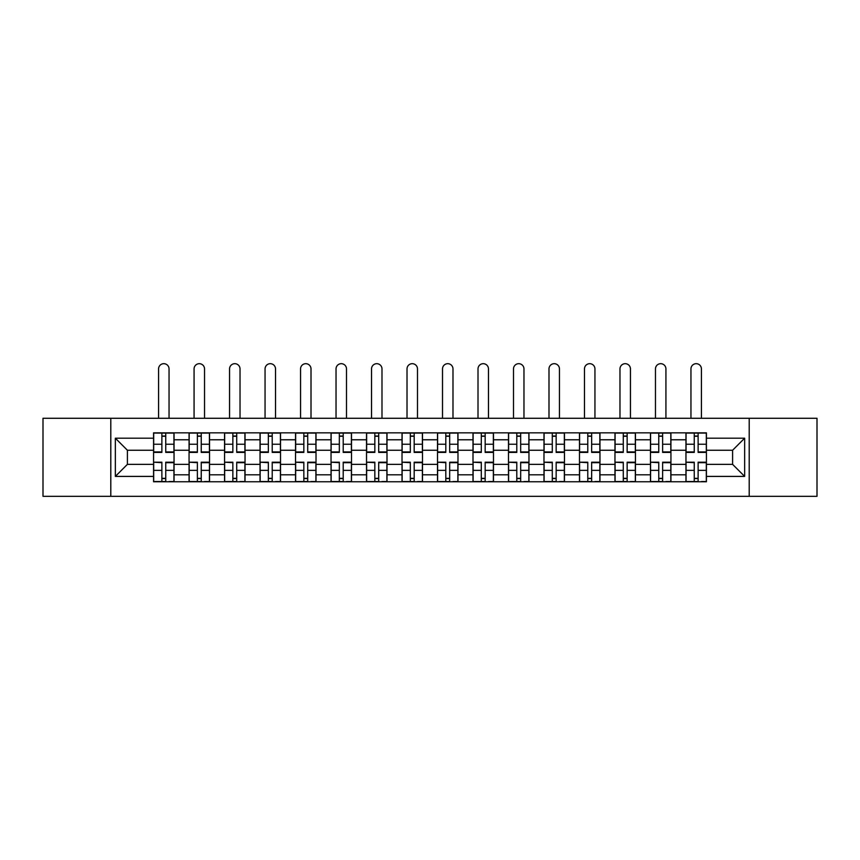 <?xml version="1.0" encoding="UTF-8"?>
<svg xmlns="http://www.w3.org/2000/svg" width="860" height="860" viewBox="0 0 860 860"><rect width="100%" height="100%" fill="white"/><g stroke="black" fill="none" stroke-linecap="round" stroke-linejoin="round"><path stroke-width="1.29" d="M749.2 496.317L817 496.317L817 418.283L43 418.283L43 496.317L749.2 496.317L749.2 418.283M189.06 481.761L189.06 439.783L174.042 439.783L174.042 481.761M174.042 439.783L174.042 432.849M189.06 439.783L189.06 432.849M209.539 432.849L209.539 481.761M224.557 481.761L224.557 432.849M245.035 432.849L245.035 481.761M260.043 481.761L260.043 432.849M280.521 432.849L280.521 481.761M295.539 481.761L295.539 432.849M316.018 432.849L316.018 481.761M331.035 481.761L331.035 432.849M351.504 432.849L351.504 481.761M366.521 481.761L366.521 432.849M387 432.849L387 481.761M402.018 481.761L402.018 432.849M422.496 432.849L422.496 481.761M437.503 481.761L437.503 432.849M457.982 432.849L457.982 481.761M473 481.761L473 432.849M493.479 432.849L493.479 481.761M508.496 481.761L508.496 432.849M528.964 432.849L528.964 481.761M543.982 481.761L543.982 432.849M564.461 432.849L564.461 481.761M579.479 481.761L579.479 432.849M599.957 432.849L599.957 481.761M614.964 481.761L614.964 432.849M635.443 432.849L635.443 481.761M650.461 481.761L650.461 432.849M670.94 432.849L670.94 481.761M685.957 481.761L685.957 432.849M685.957 464.357L670.94 464.357M650.461 464.357L635.443 464.357M614.964 464.357L599.957 464.357M579.479 464.357L564.461 464.357M543.982 464.357L528.964 464.357M508.496 464.357L493.479 464.357M473 464.357L457.982 464.357M437.503 464.357L422.496 464.357M402.018 464.357L387 464.357M366.521 464.357L351.504 464.357M331.035 464.357L316.018 464.357M295.539 464.357L280.521 464.357M260.043 464.357L245.035 464.357M224.557 464.357L209.539 464.357M189.06 464.357L174.042 464.357M685.957 450.253L670.94 450.253M650.461 450.253L635.443 450.253M614.964 450.253L599.957 450.253M579.479 450.253L564.461 450.253M543.982 450.253L528.964 450.253M508.496 450.253L493.479 450.253M473 450.253L457.982 450.253M437.503 450.253L422.496 450.253M402.018 450.253L387 450.253M366.521 450.253L351.504 450.253M331.035 450.253L316.018 450.253M295.539 450.253L280.521 450.253M260.043 450.253L245.035 450.253M224.557 450.253L209.539 450.253M189.06 450.253L174.042 450.253M127.409 464.357L153.575 464.357L153.575 450.253L127.409 450.253L127.409 464.357L115.347 476.408L115.347 438.191L153.575 438.191L153.575 450.253M706.425 450.253L706.425 464.357L732.591 464.357L732.591 450.253L706.425 450.253L706.425 432.849L153.575 432.849L153.575 438.191M706.425 438.191L744.653 438.191L744.653 476.408L706.425 476.408L706.425 464.357M153.575 464.357L153.575 481.761L706.425 481.761L706.425 476.408M153.575 476.408L115.347 476.408M110.8 496.317L110.8 418.283M165.744 478.343L161.874 478.343M161.874 436.256L165.744 436.256M201.24 478.343L197.37 478.343M197.37 436.256L201.24 436.256M236.726 478.343L232.856 478.343M232.856 436.256L236.726 436.256M272.222 478.343L268.352 478.343M268.352 436.256L272.222 436.256M307.708 478.343L303.849 478.343M303.849 436.256L307.708 436.256M343.204 478.343L339.334 478.343M339.334 436.256L343.204 436.256M378.701 478.343L374.831 478.343M374.831 436.256L378.701 436.256M414.187 478.343L410.317 478.343M410.317 436.256L414.187 436.256M449.683 478.343L445.813 478.343M445.813 436.256L449.683 436.256M485.169 478.343L481.299 478.343M481.299 436.256L485.169 436.256M520.665 478.343L516.795 478.343M516.795 436.256L520.665 436.256M556.151 478.343L552.292 478.343M552.292 436.256L556.151 436.256M591.648 478.343L587.778 478.343M587.778 436.256L591.648 436.256M627.144 478.343L623.274 478.343M623.274 436.256L627.144 436.256M662.63 478.343L658.76 478.343M658.76 436.256L662.63 436.256M698.126 478.343L694.257 478.343M694.257 436.256L698.126 436.256M115.347 438.191L127.409 450.253M732.591 464.357L744.653 476.408M732.591 450.253L744.653 438.191M169.044 418.283L169.044 368.908A5.235 5.235 0 0 0 163.808 363.683A5.235 5.235 0 0 0 158.573 368.908L158.573 418.283M165.744 452.414L165.744 433.075L173.935 433.075L173.935 452.414L165.744 452.414M161.874 436.031L165.744 436.031M161.874 433.075L153.682 433.075L153.682 452.414L161.874 452.414L161.874 433.075L165.744 433.075M161.874 462.669L153.682 462.196L161.874 462.196L161.874 481.535L153.682 481.535L158.24 481.535M153.682 462.669L153.682 481.535M165.744 478.579L161.874 478.579M169.388 481.535L173.935 481.535L173.935 462.196L165.744 462.196L165.744 481.535L158.573 481.535M173.935 481.535L169.044 481.535M204.529 418.283L204.529 368.908A5.235 5.235 0 0 0 199.305 363.683A5.235 5.235 0 0 0 194.07 368.908L194.07 418.283M201.24 452.414L201.24 433.075L209.421 433.075L209.421 452.414L201.24 452.414M197.37 436.031L201.24 436.031M197.37 433.075L189.178 433.075L189.178 452.414L197.37 452.414L197.37 433.075L201.24 433.075M240.026 418.283L240.026 368.908A5.235 5.235 0 0 0 234.791 363.683A5.235 5.235 0 0 0 229.555 368.908L229.555 418.283M236.726 452.414L236.726 433.075L244.917 433.075L244.917 452.414L236.726 452.414M232.856 436.031L236.726 436.031M232.856 433.075L224.664 433.075L224.664 452.414L232.856 452.414L232.856 433.075L236.726 433.075M197.37 462.669L189.178 462.196L197.37 462.196L197.37 481.535L189.178 481.535L193.726 481.535M189.178 462.669L189.178 481.535M201.24 478.579L197.37 478.579M204.874 481.535L209.421 481.535L209.421 462.196L201.24 462.196L201.24 481.535L194.07 481.535M209.421 481.535L204.529 481.535M232.856 462.669L224.664 462.196L232.856 462.196L232.856 481.535L224.664 481.535L229.222 481.535M224.664 462.669L224.664 481.535M236.726 478.579L232.856 478.579M240.37 481.535L244.917 481.535L244.917 462.196L236.726 462.196L236.726 481.535L229.555 481.535M244.917 481.535L240.026 481.535M275.522 418.283L275.522 368.908A5.235 5.235 0 0 0 270.287 363.683A5.235 5.235 0 0 0 265.052 368.908L265.052 418.283M272.222 452.414L272.222 433.075L280.414 433.075L280.414 452.414L272.222 452.414M268.352 436.031L272.222 436.031M268.352 433.075L260.161 433.075L260.161 452.414L268.352 452.414L268.352 433.075L272.222 433.075M311.008 418.283L311.008 368.908A5.235 5.235 0 0 0 305.773 363.683A5.235 5.235 0 0 0 300.548 368.908L300.548 418.283M307.708 452.414L307.708 433.075L315.899 433.075L315.899 452.414L307.708 452.414M303.849 436.031L307.708 436.031M303.849 433.075L295.657 433.075L295.657 452.414L303.849 452.414L303.849 433.075L307.708 433.075M346.505 418.283L346.505 368.908A5.235 5.235 0 0 0 341.269 363.683A5.235 5.235 0 0 0 336.034 368.908L336.034 418.283M343.204 452.414L343.204 433.075L351.396 433.075L351.396 452.414L343.204 452.414M339.334 436.031L343.204 436.031M339.334 433.075L331.143 433.075L331.143 452.414L339.334 452.414L339.334 433.075L343.204 433.075M268.352 462.669L260.161 462.196L268.352 462.196L268.352 481.535L260.161 481.535L264.708 481.535M260.161 462.669L260.161 481.535M272.222 478.579L268.352 478.579M275.856 481.535L280.414 481.535L280.414 462.196L272.222 462.196L272.222 481.535L265.052 481.535M280.414 481.535L275.522 481.535M303.849 462.669L295.657 462.196L303.849 462.196L303.849 481.535L295.657 481.535L300.204 481.535M295.657 462.669L295.657 481.535M307.708 478.579L303.849 478.579M311.352 481.535L315.899 481.535L315.899 462.196L307.708 462.196L307.708 481.535L300.548 481.535M315.899 481.535L311.008 481.535M339.334 462.669L331.143 462.196L339.334 462.196L339.334 481.535L331.143 481.535L335.701 481.535M331.143 462.669L331.143 481.535M343.204 478.579L339.334 478.579M346.849 481.535L351.396 481.535L351.396 462.196L343.204 462.196L343.204 481.535L336.034 481.535M351.396 481.535L346.505 481.535M381.99 418.283L381.99 368.908A5.235 5.235 0 0 0 376.766 363.683A5.235 5.235 0 0 0 371.531 368.908L371.531 418.283M378.701 452.414L378.701 433.075L386.882 433.075L386.882 452.414L378.701 452.414M374.831 436.031L378.701 436.031M374.831 433.075L366.639 433.075L366.639 452.414L374.831 452.414L374.831 433.075L378.701 433.075M374.831 462.669L366.639 462.196L374.831 462.196L374.831 481.535L366.639 481.535L371.187 481.535M366.639 462.669L366.639 481.535M378.701 478.579L374.831 478.579M382.334 481.535L386.882 481.535L386.882 462.196L378.701 462.196L378.701 481.535L371.531 481.535M386.882 481.535L381.99 481.535M417.487 418.283L417.487 368.908A5.235 5.235 0 0 0 412.252 363.683A5.235 5.235 0 0 0 407.017 368.908L407.017 418.283M414.187 452.414L414.187 433.075L422.378 433.075L422.378 452.414L414.187 452.414M410.317 436.031L414.187 436.031M410.317 433.075L402.125 433.075L402.125 452.414L410.317 452.414L410.317 433.075L414.187 433.075M410.317 462.669L402.125 462.196L410.317 462.196L410.317 481.535L402.125 481.535L406.683 481.535M402.125 462.669L402.125 481.535M414.187 478.579L410.317 478.579M417.831 481.535L422.378 481.535L422.378 462.196L414.187 462.196L414.187 481.535L407.017 481.535M422.378 481.535L417.487 481.535M452.983 418.283L452.983 368.908A5.235 5.235 0 0 0 447.748 363.683A5.235 5.235 0 0 0 442.513 368.908L442.513 418.283M449.683 452.414L449.683 433.075L457.875 433.075L457.875 452.414L449.683 452.414M445.813 436.031L449.683 436.031M445.813 433.075L437.622 433.075L437.622 452.414L445.813 452.414L445.813 433.075L449.683 433.075M445.813 462.669L437.622 462.196L445.813 462.196L445.813 481.535L437.622 481.535L442.169 481.535M437.622 462.669L437.622 481.535M449.683 478.579L445.813 478.579M453.317 481.535L457.875 481.535L457.875 462.196L449.683 462.196L449.683 481.535L442.513 481.535M457.875 481.535L452.983 481.535M488.469 418.283L488.469 368.908A5.235 5.235 0 0 0 483.234 363.683A5.235 5.235 0 0 0 478.01 368.908L478.01 418.283M485.169 452.414L485.169 433.075L493.361 433.075L493.361 452.414L485.169 452.414M481.299 436.031L485.169 436.031M481.299 433.075L473.118 433.075L473.118 452.414L481.299 452.414L481.299 433.075L485.169 433.075M481.299 462.669L473.118 462.196L481.299 462.196L481.299 481.535L473.118 481.535L477.665 481.535M473.118 462.669L473.118 481.535M485.169 478.579L481.299 478.579M488.813 481.535L493.361 481.535L493.361 462.196L485.169 462.196L485.169 481.535L478.01 481.535M493.361 481.535L488.469 481.535M523.966 418.283L523.966 368.908A5.235 5.235 0 0 0 518.731 363.683A5.235 5.235 0 0 0 513.495 368.908L513.495 418.283M520.665 452.414L520.665 433.075L528.857 433.075L528.857 452.414L520.665 452.414M516.795 436.031L520.665 436.031M516.795 433.075L508.604 433.075L508.604 452.414L516.795 452.414L516.795 433.075L520.665 433.075M559.451 418.283L559.451 368.908A5.235 5.235 0 0 0 554.227 363.683A5.235 5.235 0 0 0 548.992 368.908L548.992 418.283M556.151 452.414L556.151 433.075L564.343 433.075L564.343 452.414L556.151 452.414M552.292 436.031L556.151 436.031M552.292 433.075L544.101 433.075L544.101 452.414L552.292 452.414L552.292 433.075L556.151 433.075M594.948 418.283L594.948 368.908A5.235 5.235 0 0 0 589.713 363.683A5.235 5.235 0 0 0 584.478 368.908L584.478 418.283M591.648 452.414L591.648 433.075L599.839 433.075L599.839 452.414L591.648 452.414M587.778 436.031L591.648 436.031M587.778 433.075L579.586 433.075L579.586 452.414L587.778 452.414L587.778 433.075L591.648 433.075M630.445 418.283L630.445 368.908A5.235 5.235 0 0 0 625.209 363.683A5.235 5.235 0 0 0 619.974 368.908L619.974 418.283M627.144 452.414L627.144 433.075L635.336 433.075L635.336 452.414L627.144 452.414M623.274 436.031L627.144 436.031M623.274 433.075L615.083 433.075L615.083 452.414L623.274 452.414L623.274 433.075L627.144 433.075M665.93 418.283L665.93 368.908A5.235 5.235 0 0 0 660.695 363.683A5.235 5.235 0 0 0 655.471 368.908L655.471 418.283M662.63 452.414L662.63 433.075L670.821 433.075L670.821 452.414L662.63 452.414M658.76 436.031L662.63 436.031M658.76 433.075L650.579 433.075L650.579 452.414L658.76 452.414L658.76 433.075L662.63 433.075M701.427 418.283L701.427 368.908A5.235 5.235 0 0 0 696.192 363.683A5.235 5.235 0 0 0 690.956 368.908L690.956 418.283M698.126 452.414L698.126 433.075L706.318 433.075L706.318 452.414L698.126 452.414M694.257 436.031L698.126 436.031M694.257 433.075L686.065 433.075L686.065 452.414L694.257 452.414L694.257 433.075L698.126 433.075M516.795 462.669L508.604 462.196L516.795 462.196L516.795 481.535L508.604 481.535L513.151 481.535M508.604 462.669L508.604 481.535M520.665 478.579L516.795 478.579M524.299 481.535L528.857 481.535L528.857 462.196L520.665 462.196L520.665 481.535L513.495 481.535M528.857 481.535L523.966 481.535M552.292 462.669L544.101 462.196L552.292 462.196L552.292 481.535L544.101 481.535L548.648 481.535M544.101 462.669L544.101 481.535M556.151 478.579L552.292 478.579M559.795 481.535L564.343 481.535L564.343 462.196L556.151 462.196L556.151 481.535L548.992 481.535M564.343 481.535L559.451 481.535M587.778 462.669L579.586 462.196L587.778 462.196L587.778 481.535L579.586 481.535L584.144 481.535M579.586 462.669L579.586 481.535M591.648 478.579L587.778 478.579M595.292 481.535L599.839 481.535L599.839 462.196L591.648 462.196L591.648 481.535L584.478 481.535M599.839 481.535L594.948 481.535M623.274 462.669L615.083 462.196L623.274 462.196L623.274 481.535L615.083 481.535L619.63 481.535M615.083 462.669L615.083 481.535M627.144 478.579L623.274 478.579M630.778 481.535L635.336 481.535L635.336 462.196L627.144 462.196L627.144 481.535L619.974 481.535M635.336 481.535L630.445 481.535M658.76 462.669L650.579 462.196L658.76 462.196L658.76 481.535L650.579 481.535L655.126 481.535M650.579 462.669L650.579 481.535M662.63 478.579L658.76 478.579M666.274 481.535L670.821 481.535L670.821 462.196L662.63 462.196L662.63 481.535L655.471 481.535M670.821 481.535L665.93 481.535M694.257 462.669L686.065 462.196L694.257 462.196L694.257 481.535L686.065 481.535L690.612 481.535M686.065 462.669L686.065 481.535M698.126 478.579L694.257 478.579M701.76 481.535L706.318 481.535L706.318 462.196L698.126 462.196L698.126 481.535L690.956 481.535M706.318 481.535L701.427 481.535M650.461 439.783L635.443 439.783M614.964 439.783L599.957 439.783M579.479 439.783L564.461 439.783M543.982 439.783L528.964 439.783M508.496 439.783L493.479 439.783M473 439.783L457.982 439.783M437.503 439.783L422.496 439.783M402.018 439.783L387 439.783M366.521 439.783L351.504 439.783M331.035 439.783L316.018 439.783M295.539 439.783L280.521 439.783M260.043 439.783L245.035 439.783M224.557 439.783L209.539 439.783M685.957 439.783L670.94 439.783M650.461 474.817L635.443 474.817M614.964 474.817L599.957 474.817M579.479 474.817L564.461 474.817M543.982 474.817L528.964 474.817M508.496 474.817L493.479 474.817M473 474.817L457.982 474.817M437.503 474.817L422.496 474.817M402.018 474.817L387 474.817M366.521 474.817L351.504 474.817M331.035 474.817L316.018 474.817M295.539 474.817L280.521 474.817M260.043 474.817L245.035 474.817M224.557 474.817L209.539 474.817M189.06 474.817L174.042 474.817M685.957 474.817L670.94 474.817M165.744 451.93L173.935 451.93M165.744 444.244L173.935 444.244M153.682 451.93L161.874 451.93M153.682 444.244L161.874 444.244M161.874 470.356L153.682 470.356M173.935 462.669L165.744 462.669M173.935 470.356L165.744 470.356M201.24 451.93L209.421 451.93M201.24 444.244L209.421 444.244M189.178 451.93L197.37 451.93M189.178 444.244L197.37 444.244M236.726 451.93L244.917 451.93M236.726 444.244L244.917 444.244M224.664 451.93L232.856 451.93M224.664 444.244L232.856 444.244M197.37 470.356L189.178 470.356M209.421 462.669L201.24 462.669M209.421 470.356L201.24 470.356M232.856 470.356L224.664 470.356M244.917 462.669L236.726 462.669M244.917 470.356L236.726 470.356M272.222 451.93L280.414 451.93M272.222 444.244L280.414 444.244M260.161 451.93L268.352 451.93M260.161 444.244L268.352 444.244M307.708 451.93L315.899 451.93M307.708 444.244L315.899 444.244M295.657 451.93L303.849 451.93M295.657 444.244L303.849 444.244M343.204 451.93L351.396 451.93M343.204 444.244L351.396 444.244M331.143 451.93L339.334 451.93M331.143 444.244L339.334 444.244M268.352 470.356L260.161 470.356M280.414 462.669L272.222 462.669M280.414 470.356L272.222 470.356M303.849 470.356L295.657 470.356M315.899 462.669L307.708 462.669M315.899 470.356L307.708 470.356M339.334 470.356L331.143 470.356M351.396 462.669L343.204 462.669M351.396 470.356L343.204 470.356M378.701 451.93L386.882 451.93M378.701 444.244L386.882 444.244M366.639 451.93L374.831 451.93M366.639 444.244L374.831 444.244M374.831 470.356L366.639 470.356M386.882 462.669L378.701 462.669M386.882 470.356L378.701 470.356M414.187 451.93L422.378 451.93M414.187 444.244L422.378 444.244M402.125 451.93L410.317 451.93M402.125 444.244L410.317 444.244M410.317 470.356L402.125 470.356M422.378 462.669L414.187 462.669M422.378 470.356L414.187 470.356M449.683 451.93L457.875 451.93M449.683 444.244L457.875 444.244M437.622 451.93L445.813 451.93M437.622 444.244L445.813 444.244M445.813 470.356L437.622 470.356M457.875 462.669L449.683 462.669M457.875 470.356L449.683 470.356M485.169 451.93L493.361 451.93M485.169 444.244L493.361 444.244M473.118 451.93L481.299 451.93M473.118 444.244L481.299 444.244M481.299 470.356L473.118 470.356M493.361 462.669L485.169 462.669M493.361 470.356L485.169 470.356M520.665 451.93L528.857 451.93M520.665 444.244L528.857 444.244M508.604 451.93L516.795 451.93M508.604 444.244L516.795 444.244M556.151 451.93L564.343 451.93M556.151 444.244L564.343 444.244M544.101 451.93L552.292 451.93M544.101 444.244L552.292 444.244M591.648 451.93L599.839 451.93M591.648 444.244L599.839 444.244M579.586 451.93L587.778 451.93M579.586 444.244L587.778 444.244M627.144 451.93L635.336 451.93M627.144 444.244L635.336 444.244M615.083 451.93L623.274 451.93M615.083 444.244L623.274 444.244M662.63 451.93L670.821 451.93M662.63 444.244L670.821 444.244M650.579 451.93L658.76 451.93M650.579 444.244L658.76 444.244M698.126 451.93L706.318 451.93M698.126 444.244L706.318 444.244M686.065 451.93L694.257 451.93M686.065 444.244L694.257 444.244M516.795 470.356L508.604 470.356M528.857 462.669L520.665 462.669M528.857 470.356L520.665 470.356M552.292 470.356L544.101 470.356M564.343 462.669L556.151 462.669M564.343 470.356L556.151 470.356M587.778 470.356L579.586 470.356M599.839 462.669L591.648 462.669M599.839 470.356L591.648 470.356M623.274 470.356L615.083 470.356M635.336 462.669L627.144 462.669M635.336 470.356L627.144 470.356M658.76 470.356L650.579 470.356M670.821 462.669L662.63 462.669M670.821 470.356L662.63 470.356M694.257 470.356L686.065 470.356M706.318 462.669L698.126 462.669M706.318 470.356L698.126 470.356"/></g></svg>

